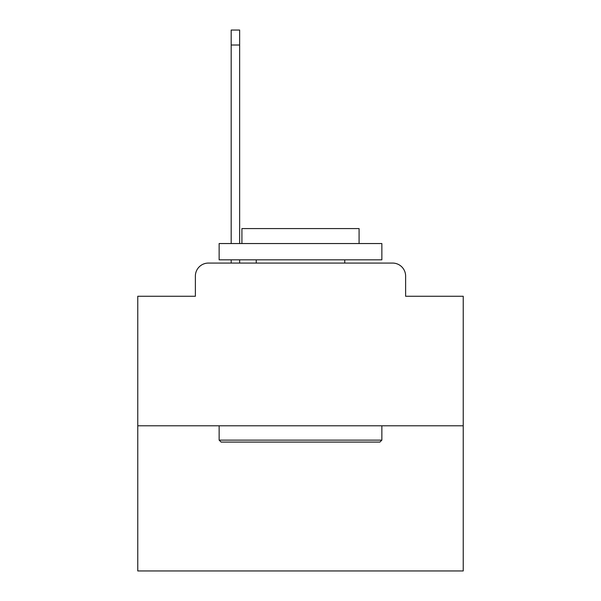 <?xml version="1.0" encoding="UTF-8"?>
<svg xmlns="http://www.w3.org/2000/svg" width="601" height="601" viewBox="0 0 601 601"><rect width="100%" height="100%" fill="white"/><g stroke="black" fill="none" stroke-linecap="round" stroke-linejoin="round"><path stroke-width="0.9" d="M195.378 276.092L195.378 296.27L195.378 276.092A13.019 13.019 0 0 1 208.397 263.073L231.182 263.073L231.182 259.82M463.228 425.801L137.772 425.801L137.772 570.95L463.228 570.95L463.228 296.27L405.622 296.27L405.622 276.092A13.019 13.019 0 0 0 392.603 263.073L208.397 263.073M137.772 425.801L137.772 296.27L195.378 296.27M239.641 259.82L239.641 263.073L249.731 263.073M351.269 263.073L392.603 263.073M405.622 296.27L405.622 276.092M379.907 442.073L221.093 442.073L219.14 440.12L381.86 440.12L379.907 442.073M219.14 243.548L381.86 243.548L381.86 259.82L219.14 259.82L219.14 243.548M359.082 243.548L359.082 228.575L241.918 228.575L241.918 243.548M219.14 425.801L219.14 440.12M381.86 425.801L381.86 440.12M256.236 259.82L256.236 263.073M344.764 259.82L344.764 263.073M231.182 243.548L231.182 30.05L239.641 30.05L239.641 243.548M231.182 45.022L239.641 45.022"/></g></svg>
